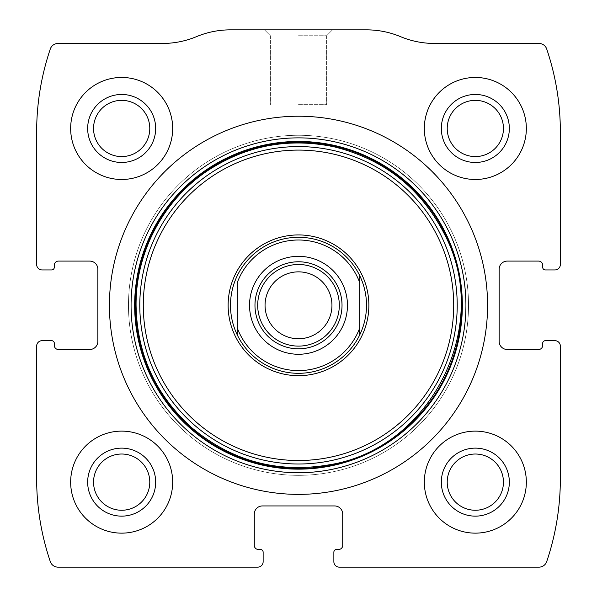 <?xml version="1.0" encoding="UTF-8"?>
<svg xmlns="http://www.w3.org/2000/svg" width="597" height="597" viewBox="0 0 597 597"><rect width="100%" height="100%" fill="white"/><g stroke="black" fill="none" stroke-linecap="round" stroke-linejoin="round"><path stroke-width="0.45" stroke-dasharray="2.98 2.24" d="M36.648 346.111L36.648 478.734A258.449 258.449 0 0 0 50.297 561.605A8.164 8.164 0 0 0 58.028 567.15L257.695 567.15A5.44 5.44 0 0 0 263.135 561.71L263.135 552.188A2.724 2.724 0 0 0 260.411 549.464L258.374 549.464A4.082 4.082 0 0 1 254.292 545.389L254.292 514.099A8.164 8.164 0 0 1 262.456 505.935L334.544 505.935A8.164 8.164 0 0 1 342.708 514.099L342.708 545.389A4.082 4.082 0 0 1 338.626 549.464L336.589 549.464A2.724 2.724 0 0 0 333.865 552.188L333.865 561.71A5.44 5.44 0 0 0 339.305 567.15L538.972 567.15A8.164 8.164 0 0 0 546.703 561.605A258.449 258.449 0 0 0 560.352 478.734L560.352 346.111A5.44 5.44 0 0 0 554.904 340.671L545.389 340.671A2.724 2.724 0 0 0 542.666 343.387L542.666 345.432A4.082 4.082 0 0 1 538.584 349.506L507.301 349.506A8.164 8.164 0 0 1 499.137 341.35L499.137 269.254A8.164 8.164 0 0 1 507.301 261.09L538.584 261.09A4.082 4.082 0 0 1 542.666 265.172L542.666 267.217A2.724 2.724 0 0 0 545.389 269.934L554.904 269.934A5.44 5.44 0 0 0 560.352 264.493L560.352 131.87A258.449 258.449 0 0 0 546.703 48.999A8.164 8.164 0 0 0 538.972 43.454L434.526 43.454A88.416 88.416 0 0 1 400.52 36.648A88.416 88.416 0 0 0 366.513 29.85L230.487 29.85A88.416 88.416 0 0 0 196.48 36.648A88.416 88.416 0 0 1 162.474 43.454L58.028 43.454A8.164 8.164 0 0 0 50.297 48.999A258.449 258.449 0 0 0 36.648 131.87L36.648 264.493A5.44 5.44 0 0 0 42.096 269.934L51.611 269.934A2.724 2.724 0 0 0 54.334 267.217L54.334 265.172A4.082 4.082 0 0 1 58.416 261.09L89.699 261.09A8.164 8.164 0 0 1 97.863 269.254L97.863 341.35A8.164 8.164 0 0 1 89.699 349.506L58.416 349.506A4.082 4.082 0 0 1 54.334 345.432L54.334 343.387A2.724 2.724 0 0 0 51.611 340.671L42.096 340.671A5.44 5.44 0 0 0 36.648 346.111M298.5 29.85L332.507 29.85L298.5 29.85M70.655 482.137A51.006 51.006 0 0 1 147.175 437.959A51.006 51.006 0 0 1 147.175 526.308A51.006 51.006 0 0 1 70.655 482.137A51.006 51.006 0 0 1 147.175 437.959A51.006 51.006 0 0 1 147.175 526.308A51.006 51.006 0 0 1 70.655 482.137A51.006 51.006 0 0 1 147.175 437.959A51.006 51.006 0 0 1 147.175 526.308A51.006 51.006 0 0 1 70.655 482.137M70.655 128.467A51.006 51.006 0 0 1 147.175 84.296A51.006 51.006 0 0 1 147.175 172.645A51.006 51.006 0 0 1 70.655 128.467A51.006 51.006 0 0 1 147.175 84.296A51.006 51.006 0 0 1 147.175 172.645A51.006 51.006 0 0 1 70.655 128.467A51.006 51.006 0 0 1 147.175 84.296A51.006 51.006 0 0 1 147.175 172.645A51.006 51.006 0 0 1 70.655 128.467M424.325 482.137A51.006 51.006 0 0 1 500.838 437.959A51.006 51.006 0 0 1 500.838 526.308A51.006 51.006 0 0 1 424.325 482.137A51.006 51.006 0 0 1 500.838 437.959A51.006 51.006 0 0 1 500.838 526.308A51.006 51.006 0 0 1 424.325 482.137A51.006 51.006 0 0 1 500.838 437.959A51.006 51.006 0 0 1 500.838 526.308A51.006 51.006 0 0 1 424.325 482.137M424.325 128.467A51.006 51.006 0 0 1 500.838 84.296A51.006 51.006 0 0 1 500.838 172.645A51.006 51.006 0 0 1 424.325 128.467A51.006 51.006 0 0 1 500.838 84.296A51.006 51.006 0 0 1 500.838 172.645A51.006 51.006 0 0 1 424.325 128.467A51.006 51.006 0 0 1 500.838 84.296A51.006 51.006 0 0 1 500.838 172.645A51.006 51.006 0 0 1 424.325 128.467M298.5 35.738L326.619 35.738L298.5 35.738M298.5 104.662L326.619 104.662L298.5 104.662M447.22 128.467A28.119 28.119 0 0 1 489.391 104.117A28.119 28.119 0 0 1 489.391 152.817A28.119 28.119 0 0 1 447.22 128.467M441.325 128.467A34.007 34.007 0 0 1 492.338 99.02A34.007 34.007 0 0 1 492.338 157.921A34.007 34.007 0 0 1 441.325 128.467M447.22 482.137A28.119 28.119 0 0 1 489.391 457.787A28.119 28.119 0 0 1 489.391 506.487A28.119 28.119 0 0 1 447.22 482.137M441.325 482.137A34.007 34.007 0 0 1 492.338 452.683A34.007 34.007 0 0 1 492.338 511.584A34.007 34.007 0 0 1 441.325 482.137M93.55 128.467A28.119 28.119 0 0 1 135.728 104.117A28.119 28.119 0 0 1 135.728 152.817A28.119 28.119 0 0 1 93.55 128.467M87.662 128.467A34.007 34.007 0 0 1 138.668 99.02A34.007 34.007 0 0 1 138.668 157.921A34.007 34.007 0 0 1 87.662 128.467M93.55 482.137A28.119 28.119 0 0 1 135.728 457.787A28.119 28.119 0 0 1 135.728 506.487A28.119 28.119 0 0 1 93.55 482.137M87.662 482.137A34.007 34.007 0 0 1 138.668 452.683A34.007 34.007 0 0 1 138.668 511.584A34.007 34.007 0 0 1 87.662 482.137M109.423 305.298A189.077 189.077 0 0 1 393.035 141.556A189.077 189.077 0 0 1 393.035 469.048A189.077 189.077 0 0 1 109.423 305.298M134.616 305.298A163.884 163.884 0 0 1 380.446 163.369A163.884 163.884 0 0 1 380.446 447.228A163.884 163.884 0 0 1 134.616 305.298M237.285 275.657A68.013 68.013 0 0 1 359.715 275.657C368.715 295.418 368.715 315.186 359.715 334.947A68.013 68.013 0 0 1 237.285 334.947C232.793 325.574 230.524 315.694 230.487 305.298A68.013 68.013 0 0 1 332.507 246.404A68.013 68.013 0 0 1 332.507 364.2A68.013 68.013 0 0 1 230.487 305.298A68.013 68.013 0 0 1 332.507 246.404A68.013 68.013 0 0 1 332.507 364.2A68.013 68.013 0 0 1 230.487 305.298C230.524 294.911 232.793 285.023 237.285 275.657M128.467 305.298A170.033 170.033 0 0 1 383.513 158.048A170.033 170.033 0 0 1 383.513 452.556A170.033 170.033 0 0 1 128.467 305.298A170.033 170.033 0 0 1 383.513 158.048A170.033 170.033 0 0 1 383.513 452.556A170.033 170.033 0 0 1 128.467 305.298A170.033 170.033 0 0 1 383.513 158.048A170.033 170.033 0 0 1 383.513 452.556A170.033 170.033 0 0 1 128.467 305.298A170.033 170.033 0 0 1 383.513 158.048A170.033 170.033 0 0 1 383.513 452.556A170.033 170.033 0 0 1 128.467 305.298M237.285 282.582L237.285 328.022M359.715 282.582L359.715 328.022M254.971 305.298A43.529 43.529 0 0 1 320.261 267.605A43.529 43.529 0 0 1 320.261 342.999A43.529 43.529 0 0 1 254.971 305.298M265.061 305.298A33.439 33.439 0 0 1 298.5 271.859A33.439 33.439 0 0 1 331.939 305.298A33.439 33.439 0 0 1 298.5 338.745A33.439 33.439 0 0 1 265.061 305.298M326.619 35.738L332.507 29.85L326.619 35.738L326.619 104.662L326.619 35.738M270.381 35.738L264.493 29.85L270.381 35.738L270.381 104.662L270.381 35.738"/><path stroke-width="0.9" d="M36.648 346.111L36.648 478.734A258.449 258.449 0 0 0 50.297 561.605A8.164 8.164 0 0 0 58.028 567.15L257.695 567.15A5.44 5.44 0 0 0 263.135 561.71L263.135 552.188A2.724 2.724 0 0 0 260.411 549.464L258.374 549.464A4.082 4.082 0 0 1 254.292 545.389L254.292 514.099A8.164 8.164 0 0 1 262.456 505.935L334.544 505.935A8.164 8.164 0 0 1 342.708 514.099L342.708 545.389A4.082 4.082 0 0 1 338.626 549.464L336.589 549.464A2.724 2.724 0 0 0 333.865 552.188L333.865 561.71A5.44 5.44 0 0 0 339.305 567.15L538.972 567.15A8.164 8.164 0 0 0 546.703 561.605A258.449 258.449 0 0 0 560.352 478.734L560.352 346.111A5.44 5.44 0 0 0 554.904 340.671L545.389 340.671A2.724 2.724 0 0 0 542.666 343.387L542.666 345.432A4.082 4.082 0 0 1 538.584 349.506L507.301 349.506A8.164 8.164 0 0 1 499.137 341.35L499.137 269.254A8.164 8.164 0 0 1 507.301 261.09L538.584 261.09A4.082 4.082 0 0 1 542.666 265.172L542.666 267.217A2.724 2.724 0 0 0 545.389 269.934L554.904 269.934A5.44 5.44 0 0 0 560.352 264.493L560.352 131.87A258.449 258.449 0 0 0 546.703 48.999A8.164 8.164 0 0 0 538.972 43.454L434.526 43.454A88.416 88.416 0 0 1 400.52 36.648A88.416 88.416 0 0 0 366.513 29.85L230.487 29.85A88.416 88.416 0 0 0 196.48 36.648A88.416 88.416 0 0 1 162.474 43.454L58.028 43.454A8.164 8.164 0 0 0 50.297 48.999A258.449 258.449 0 0 0 36.648 131.87L36.648 264.493A5.44 5.44 0 0 0 42.096 269.934L51.611 269.934A2.724 2.724 0 0 0 54.334 267.217L54.334 265.172A4.082 4.082 0 0 1 58.416 261.09L89.699 261.09A8.164 8.164 0 0 1 97.863 269.254L97.863 341.35A8.164 8.164 0 0 1 89.699 349.506L58.416 349.506A4.082 4.082 0 0 1 54.334 345.432L54.334 343.387A2.724 2.724 0 0 0 51.611 340.671L42.096 340.671A5.44 5.44 0 0 0 36.648 346.111M487.577 305.298A189.077 189.077 0 0 0 298.5 116.228A189.077 189.077 0 0 0 109.423 305.298A189.077 189.077 0 0 0 298.5 494.376A189.077 189.077 0 0 0 487.577 305.298M70.655 482.137A51.006 51.006 0 0 1 147.175 437.959A51.006 51.006 0 0 1 147.175 526.308A51.006 51.006 0 0 1 70.655 482.137M70.655 128.467A51.006 51.006 0 0 1 147.175 84.296A51.006 51.006 0 0 1 147.175 172.645A51.006 51.006 0 0 1 70.655 128.467M424.325 482.137A51.006 51.006 0 0 1 500.838 437.959A51.006 51.006 0 0 1 500.838 526.308A51.006 51.006 0 0 1 424.325 482.137M424.325 128.467A51.006 51.006 0 0 1 500.838 84.296A51.006 51.006 0 0 1 500.838 172.645A51.006 51.006 0 0 1 424.325 128.467M441.325 128.467A34.007 34.007 0 0 1 492.338 99.02A34.007 34.007 0 0 1 492.338 157.921A34.007 34.007 0 0 1 441.325 128.467M447.22 128.467A28.119 28.119 0 0 1 489.391 104.117A28.119 28.119 0 0 1 489.391 152.817A28.119 28.119 0 0 1 447.22 128.467M441.325 482.137A34.007 34.007 0 0 1 492.338 452.683A34.007 34.007 0 0 1 492.338 511.584A34.007 34.007 0 0 1 441.325 482.137M447.22 482.137A28.119 28.119 0 0 1 489.391 457.787A28.119 28.119 0 0 1 489.391 506.487A28.119 28.119 0 0 1 447.22 482.137M87.662 128.467A34.007 34.007 0 0 1 138.668 99.02A34.007 34.007 0 0 1 138.668 157.921A34.007 34.007 0 0 1 87.662 128.467M93.55 128.467A28.119 28.119 0 0 1 135.728 104.117A28.119 28.119 0 0 1 135.728 152.817A28.119 28.119 0 0 1 93.55 128.467M87.662 482.137A34.007 34.007 0 0 1 138.668 452.683A34.007 34.007 0 0 1 138.668 511.584A34.007 34.007 0 0 1 87.662 482.137M93.55 482.137A28.119 28.119 0 0 1 135.728 457.787A28.119 28.119 0 0 1 135.728 506.487A28.119 28.119 0 0 1 93.55 482.137M228.129 305.298A70.371 70.371 0 0 1 333.686 244.36A70.371 70.371 0 0 1 333.686 366.245A70.371 70.371 0 0 1 228.129 305.298M230.487 305.298A68.013 68.013 0 0 1 359.715 275.657A68.013 68.013 0 0 1 298.5 373.312A68.013 68.013 0 0 1 230.487 305.298M237.285 282.582A65.289 65.289 0 0 1 359.715 282.582L359.715 328.022A65.289 65.289 0 0 1 237.285 328.022L237.285 282.582M249.531 305.298A48.969 48.969 0 0 1 322.984 262.896A48.969 48.969 0 0 1 322.984 347.708A48.969 48.969 0 0 1 249.531 305.298M359.715 328.022L359.715 334.947L359.715 328.022M237.285 334.947L237.285 328.022L237.285 334.947M359.715 275.657L359.715 282.582L359.715 275.657M254.971 305.298A43.529 43.529 0 0 1 320.261 267.605A43.529 43.529 0 0 1 320.261 342.999A43.529 43.529 0 0 1 254.971 305.298M257.695 305.298A40.805 40.805 0 0 1 318.902 269.963A40.805 40.805 0 0 1 318.902 340.641A40.805 40.805 0 0 1 257.695 305.298M265.061 305.298A33.439 33.439 0 0 1 315.223 276.336A33.439 33.439 0 0 1 315.223 334.26A33.439 33.439 0 0 1 265.061 305.298M131.064 305.298A167.436 167.436 0 0 1 382.214 160.302A167.436 167.436 0 0 1 382.214 450.302A167.436 167.436 0 0 1 131.064 305.298M134.653 305.298A163.847 163.847 0 0 1 380.423 163.406A163.847 163.847 0 0 1 380.423 447.198A163.847 163.847 0 0 1 134.653 305.298M135.332 305.298A163.168 163.168 0 0 1 380.08 163.996A163.168 163.168 0 0 1 380.08 446.608A163.168 163.168 0 0 1 135.332 305.298M139.795 305.298A158.705 158.705 0 0 1 377.856 167.854A158.705 158.705 0 0 1 377.856 442.743A158.705 158.705 0 0 1 139.795 305.298M143.287 305.298A155.213 155.213 0 0 1 376.103 170.884A155.213 155.213 0 0 1 376.103 439.72A155.213 155.213 0 0 1 143.287 305.298M136.071 305.298C136.959 353.79 155.295 394.408 191.085 427.139C231.226 460.959 277.172 473.533 328.94 464.854C429.989 449.287 492.279 327.044 445.466 236.143C422.064 189.167 384.886 159.377 333.932 146.787C288.358 137.385 246.113 145.444 207.204 170.958C163.227 200.368 135.683 252.404 136.071 305.298"/></g></svg>
